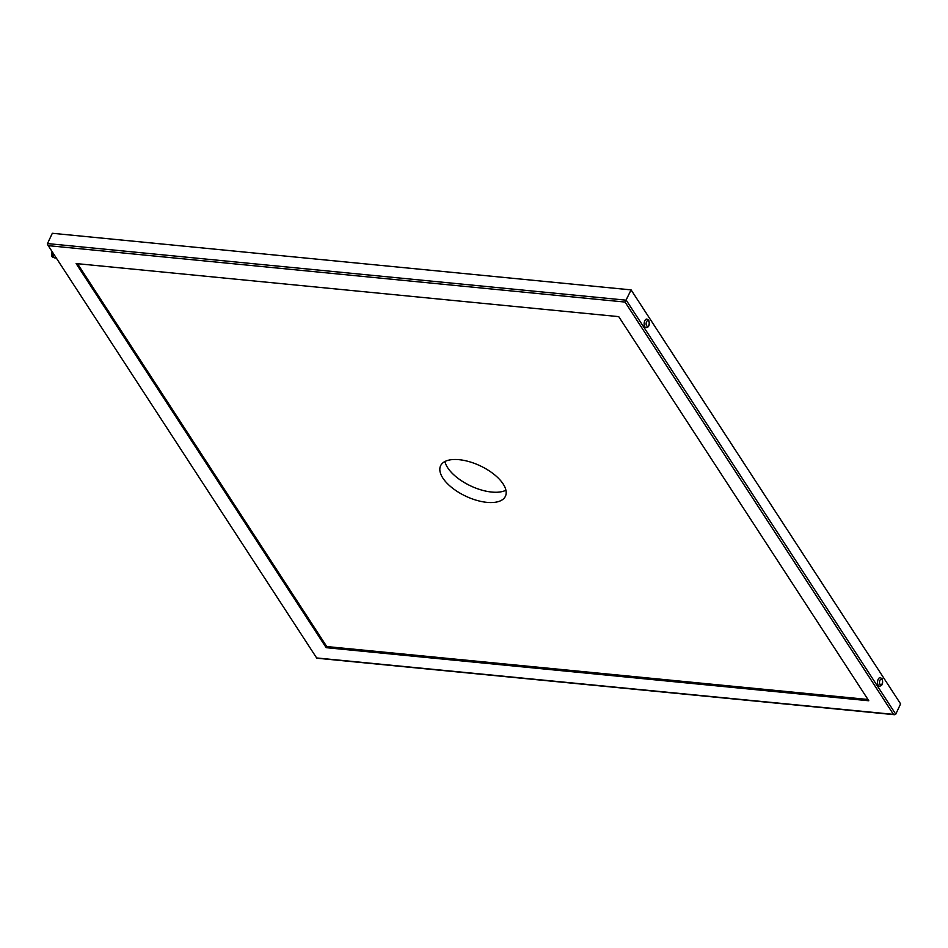 <?xml version="1.0" encoding="UTF-8"?>
<svg xmlns="http://www.w3.org/2000/svg" width="948" height="948" viewBox="0 0 948 948"><rect width="100%" height="100%" fill="white"/><g stroke="black" fill="none" stroke-linecap="round" stroke-linejoin="round"><path stroke-width="1.42" d="M53.254 253.329A3.579 1.908 95.6 0 0 53.55 256.967A3.579 1.908 95.6 0 0 53.681 257.181A3.579 1.908 95.6 0 0 54.676 257.88L56.311 258.046M53.455 256.766A3.14 1.683 -84.4 0 1 53.361 256.6A3.14 1.683 -84.4 0 1 53.159 253.187M52.78 252.618A3.045 1.623 95.6 0 0 52.91 256.659A3.045 1.623 95.6 0 0 53.728 257.252L53.752 257.287A3.081 1.647 -84.4 0 1 52.898 256.683A3.081 1.647 -84.4 0 1 52.768 252.595M52.27 251.836A3.081 1.647 95.6 0 0 52.045 256.6A3.081 1.647 95.6 0 0 52.91 257.204A3.081 1.647 95.6 0 0 53.337 257.145M894.521 714.709L895.753 714.188L900.6 703.89L631.095 289.887L52.33 233.279L47.483 243.577L47.673 244.774L316.798 658.196L894.521 714.709L893.454 714.365L625.064 302.068L48.704 245.698M505.924 490.223A35.823 16.815 25.2 0 1 491.739 492.059A35.823 16.815 25.2 0 1 444.932 461.522M631.095 289.887L625.064 302.068M878.227 685.309A4.302 2.299 95.6 0 0 879.424 686.151C882.387 685.878 883.287 683.437 882.126 678.804L880.265 677.595A4.302 2.299 95.6 0 0 877.789 680.415A4.302 2.299 95.6 0 0 878.227 685.309M646.05 327.629A4.302 2.299 -84.4 0 1 644.178 323.138A4.302 2.299 -84.4 0 1 646.88 319.073L648.74 320.282C649.901 324.915 649.001 327.368 646.05 327.629M326.195 647.685L76.136 263.568L618.736 316.644L868.795 700.762L326.195 647.685L326.74 646.548L867.965 699.482M77.511 263.698L326.74 646.548M459.116 459.685A35.823 16.815 -154.8 0 0 440.595 465.764A35.823 16.815 -154.8 0 0 452.184 487.865A35.823 16.815 -154.8 0 0 486.893 502.357A35.823 16.815 -154.8 0 0 505.414 496.266A35.823 16.815 -154.8 0 0 493.825 474.178A35.823 16.815 -154.8 0 0 459.116 459.685M895.753 714.188L626.249 300.196L47.483 243.577M317.094 657.995L893.454 714.365M882.126 679.704A2.868 1.529 95.6 0 0 879.554 681.659A2.868 1.529 95.6 0 0 881.474 684.61A2.868 1.529 95.6 0 0 882.126 679.704M648.752 321.182A2.868 1.529 -84.4 0 1 648.088 326.1A2.868 1.529 -84.4 0 1 646.169 323.138A2.868 1.529 -84.4 0 1 648.752 321.182M52.91 257.204L53.752 257.287M47.673 244.774L316.798 658.196"/></g></svg>
